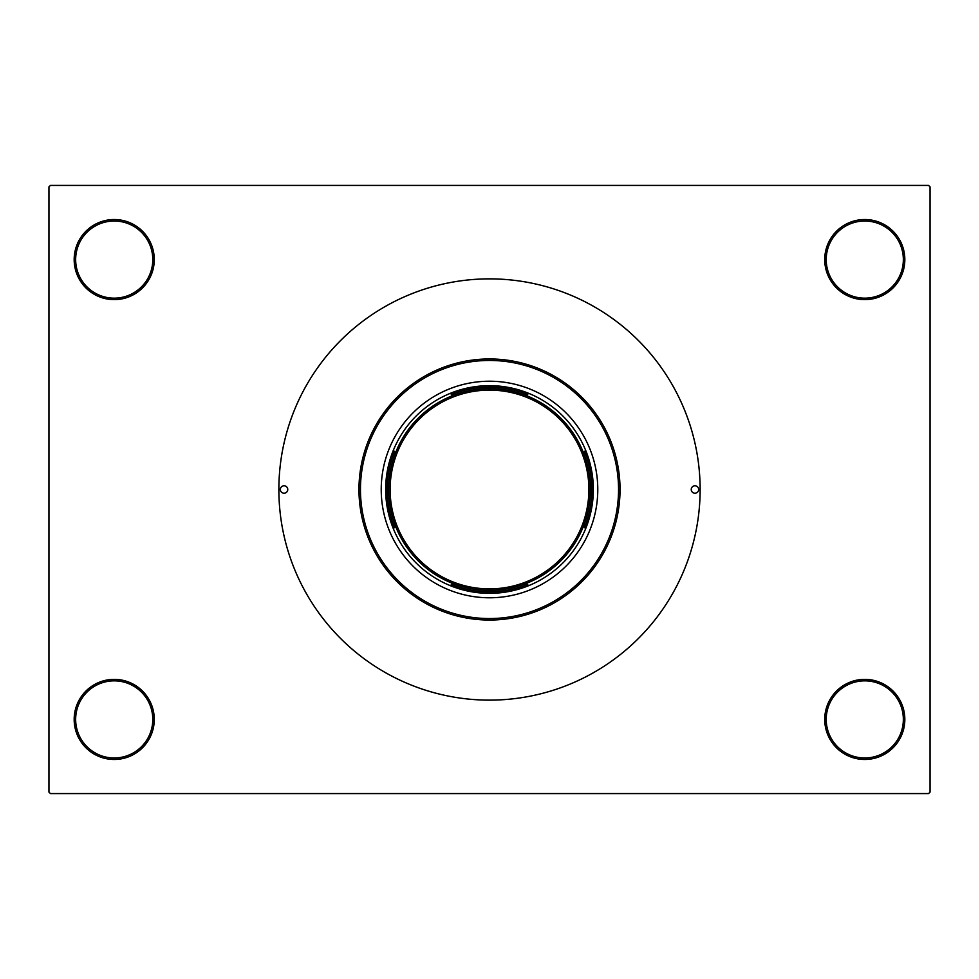<?xml version="1.0" encoding="UTF-8"?>
<svg xmlns="http://www.w3.org/2000/svg" width="979" height="979" viewBox="0 0 979 979"><rect width="100%" height="100%" fill="white"/><g stroke="black" fill="none" stroke-linecap="round" stroke-linejoin="round"><path stroke-width="1.47" d="M824.734 719.418A40.053 40.053 0 0 1 864.787 679.365A40.053 40.053 0 0 1 904.829 719.418A40.053 40.053 0 0 1 864.787 759.471A40.053 40.053 0 0 1 824.734 719.418M903.348 719.418A38.573 38.573 0 0 0 864.787 680.846A38.573 38.573 0 0 0 826.215 719.418A38.573 38.573 0 0 0 864.787 757.979A38.573 38.573 0 0 0 903.348 719.418M74.171 719.418A40.053 40.053 0 0 1 114.213 679.365A40.053 40.053 0 0 1 154.266 719.418A40.053 40.053 0 0 1 114.213 759.471A40.053 40.053 0 0 1 74.171 719.418M152.785 719.418A38.573 38.573 0 0 0 114.213 680.846A38.573 38.573 0 0 0 75.652 719.418A38.573 38.573 0 0 0 114.213 757.979A38.573 38.573 0 0 0 152.785 719.418M74.171 259.582A40.053 40.053 0 0 1 114.213 219.529A40.053 40.053 0 0 1 154.266 259.582A40.053 40.053 0 0 1 114.213 299.635A40.053 40.053 0 0 1 74.171 259.582M152.785 259.582A38.573 38.573 0 0 0 114.213 221.021A38.573 38.573 0 0 0 75.652 259.582A38.573 38.573 0 0 0 114.213 298.154A38.573 38.573 0 0 0 152.785 259.582M824.734 259.582A40.053 40.053 0 0 1 864.787 219.529A40.053 40.053 0 0 1 904.829 259.582A40.053 40.053 0 0 1 864.787 299.635A40.053 40.053 0 0 1 824.734 259.582M903.348 259.582A38.573 38.573 0 0 0 864.787 221.021A38.573 38.573 0 0 0 826.215 259.582A38.573 38.573 0 0 0 864.787 298.154A38.573 38.573 0 0 0 903.348 259.582M928.569 793.577L50.431 793.577L48.95 792.097L48.95 186.903L50.431 185.423L928.569 185.423L930.05 186.903L930.05 792.097L928.569 793.577M527.754 394.561L523.581 394.561L527.754 394.561A102.354 102.354 0 0 0 451.246 394.561L455.419 394.561L451.246 394.561M489.5 593.335A103.835 103.835 0 0 1 385.665 489.5A103.835 103.835 0 0 1 489.5 385.665A103.835 103.835 0 0 1 593.335 489.5A103.835 103.835 0 0 1 489.5 593.335M451.246 584.439L455.419 584.439L451.246 584.439A102.354 102.354 0 0 0 527.754 584.439L523.581 584.439L527.754 584.439M394.561 527.754L394.561 523.581L394.561 527.754A102.354 102.354 0 0 1 394.561 451.246L394.561 455.419L394.561 451.246M584.439 527.754L584.439 523.581L584.439 527.754A102.354 102.354 0 0 0 584.439 451.246L584.439 455.419L584.439 451.246M698.651 489.5A3.708 3.708 0 0 0 694.943 485.792A3.708 3.708 0 0 0 691.235 489.5A3.708 3.708 0 0 0 694.943 493.208A3.708 3.708 0 0 0 698.651 489.5M287.765 489.5A3.708 3.708 0 0 0 284.057 485.792A3.708 3.708 0 0 0 280.349 489.5A3.708 3.708 0 0 0 284.057 493.208A3.708 3.708 0 0 0 287.765 489.5M597.777 489.5A108.277 108.277 0 0 0 489.5 381.223A108.277 108.277 0 0 0 381.223 489.5A108.277 108.277 0 0 0 489.5 597.777A108.277 108.277 0 0 0 597.777 489.5M360.456 489.5A129.044 129.044 0 0 0 489.5 618.544A129.044 129.044 0 0 0 618.544 489.5A129.044 129.044 0 0 0 489.5 360.456A129.044 129.044 0 0 0 360.456 489.5M620.037 489.5A130.537 130.537 0 0 1 489.5 620.037A130.537 130.537 0 0 1 358.963 489.5A130.537 130.537 0 0 1 489.5 358.963A130.537 130.537 0 0 1 620.037 489.5M278.868 489.5A210.632 210.632 0 0 0 489.5 700.132A210.632 210.632 0 0 0 700.132 489.5A210.632 210.632 0 0 0 489.5 278.868A210.632 210.632 0 0 0 278.868 489.5M590.361 489.5A100.861 100.861 0 0 1 489.5 590.361A100.861 100.861 0 0 1 388.639 489.5A100.861 100.861 0 0 1 489.5 388.639A100.861 100.861 0 0 1 590.361 489.5A100.861 100.861 0 0 0 489.5 388.639A100.861 100.861 0 0 0 388.639 489.5M390.119 489.5A99.381 99.381 0 0 0 489.5 588.881A99.381 99.381 0 0 0 588.881 489.5A99.381 99.381 0 0 0 489.5 390.119A99.381 99.381 0 0 0 390.119 489.5"/></g></svg>
